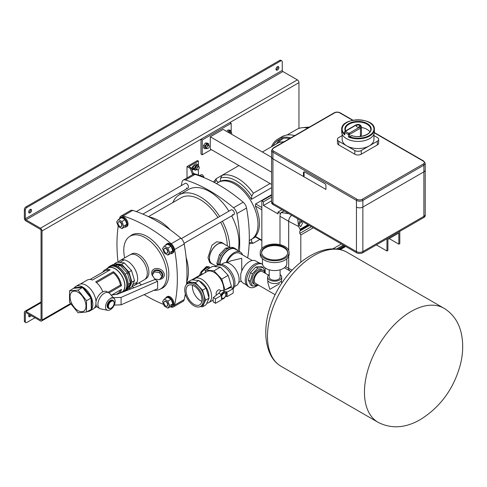 <?xml version="1.0" encoding="UTF-8"?>
<svg xmlns="http://www.w3.org/2000/svg" width="487" height="487" viewBox="0 0 487 487"><rect width="100%" height="100%" fill="white"/><g stroke="black" fill="none" stroke-linecap="round" stroke-linejoin="round"><path stroke-width="0.73" d="M114.275 305.075L121.08 304.832L157.624 288.675L157.624 281.255L155.237 279.453L117.337 294.209L111.103 295.079M111.176 297.77L121.08 297.411L157.624 281.255M121.08 297.411L121.08 304.832M325.925 189.455L325.925 185.748A1.814 1.047 -120 0 0 324.64 183.526L304.728 172.027A1.814 1.047 -120 0 0 303.821 171.935A1.814 1.047 -120 0 0 303.444 172.769L303.444 176.477L272.933 158.859A4.541 2.624 180 0 1 271.606 157.009A4.541 2.624 0 0 0 272.933 158.859L325.925 189.455M303.444 176.477L304.089 176.105L304.089 172.398A1.814 1.047 60 0 1 304.205 171.85M362.218 199.286L423.24 164.052A0.907 0.524 60 0 1 423.885 165.166A4.541 2.624 180 0 0 425.212 163.309L425.212 215.601A4.541 2.624 180 0 1 423.885 217.458L423.885 171.844A4.541 2.624 0 0 0 425.212 169.987A4.541 2.624 180 0 1 423.885 171.844L362.864 207.072A4.541 2.624 180 0 1 356.441 207.072A4.541 2.624 0 0 0 362.864 207.072L362.864 251.572L423.885 216.344A4.541 2.624 0 0 0 425.212 214.487A4.541 2.624 180 0 1 423.885 216.344L362.864 251.572A4.541 2.624 180 0 1 356.441 251.572A4.541 2.624 0 0 0 362.864 251.572L362.864 252.686A4.541 2.624 180 0 1 356.441 252.686L356.441 251.572L272.933 203.365L356.441 251.572L356.441 200.394A0.907 0.524 -60 0 1 357.081 199.286A3.634 2.1 0 0 0 362.218 199.286A0.907 0.524 60 0 1 362.864 200.394A4.541 2.624 180 0 1 356.441 200.394L272.933 152.188A0.907 0.524 -60 0 1 273.578 151.073L357.081 199.286M25.957 206.89L26.919 207.444A2.271 1.309 120 0 0 25.312 210.226L24.35 209.666A2.271 1.309 -60 0 1 25.957 206.89L279.678 60.4A2.271 1.309 -60 0 1 280.816 60.291L281.778 60.845A2.271 1.309 120 0 0 280.64 60.96L279.678 60.4M298.951 128.41L298.951 82.65A2.271 1.309 -120 0 0 297.344 79.874L282.892 71.528A0.907 0.524 60 0 1 282.247 70.414L282.247 61.886A2.271 1.309 120 0 0 281.778 60.845M25.787 322.522L24.819 321.968A2.271 1.309 -60 0 1 24.35 320.927L25.312 321.481A2.271 1.309 120 0 0 25.787 322.522A2.271 1.309 120 0 0 26.919 322.406L34.948 317.774M28.745 316.276A2.045 1.181 120 0 0 29.165 316.106A2.045 1.181 120 0 0 30.188 315.028M31.156 315.582A2.045 1.181 -60 0 1 30.133 316.66A2.045 1.181 -60 0 1 29.11 316.763A2.045 1.181 -60 0 1 29.11 314.401M276.05 69.659A2.045 1.181 120 0 0 276.47 69.489A2.045 1.181 120 0 0 277.852 66.536M277.432 70.043A2.045 1.181 -60 0 1 276.409 70.146A2.045 1.181 -60 0 1 276.099 68.509A2.045 1.181 -60 0 1 277.432 66.707A2.045 1.181 -60 0 1 278.454 66.603A2.045 1.181 -60 0 1 278.765 68.241A2.045 1.181 -60 0 1 277.432 70.043M30.553 209.313A2.045 1.181 -60 0 1 29.165 212.265A2.045 1.181 -60 0 1 28.745 212.435M30.133 209.483A2.045 1.181 120 0 0 28.794 211.285A2.045 1.181 120 0 0 29.11 212.922A2.045 1.181 120 0 0 30.133 212.819A2.045 1.181 120 0 0 31.466 211.017A2.045 1.181 120 0 0 31.156 209.38A2.045 1.181 120 0 0 30.133 209.483M24.35 209.666L24.35 218.2A2.271 1.309 -120 0 0 25.957 220.982L40.409 229.322A0.907 0.524 60 0 1 41.048 230.436L41.048 319.442A0.907 0.524 60 0 1 40.865 319.856A0.907 0.524 60 0 1 40.409 319.813L25.957 311.467A2.271 1.309 -120 0 0 24.819 311.357A2.271 1.309 -120 0 0 24.35 312.398L24.35 320.927M25.312 321.481L25.312 312.952A0.907 0.524 60 0 1 25.501 312.538A0.907 0.524 60 0 1 25.957 312.581L40.409 320.927A2.271 1.309 -120 0 0 41.541 321.036A2.271 1.309 -120 0 0 42.016 319.996L42.016 230.99A2.271 1.309 -120 0 0 40.409 228.214L25.957 219.868A0.907 0.524 60 0 1 25.312 218.754L25.312 210.226M26.919 207.444L280.64 60.96M231.727 133.274A1.814 1.047 120 0 0 231.727 133.219A1.814 1.047 120 0 0 231.52 132.525A1.814 1.047 120 0 0 231.349 132.385A1.814 1.047 120 0 0 229.712 133.164M231.526 134.211A1.68 0.968 120 0 0 231.727 133.328A1.68 0.968 120 0 0 231.538 132.689A1.68 0.968 120 0 0 229.876 133.261M121.933 228.61L118.408 226.571L116.649 222.035L118.408 219.527L121.933 221.561L123.692 226.102L121.933 228.61L125.147 226.753L126.906 224.245L123.692 226.102M121.933 221.561L125.147 219.71L121.622 217.671L118.408 219.527M125.147 219.71L126.906 224.245M118.518 221.877L118.81 221.707A2.727 1.571 60 0 1 120.173 221.841A2.727 1.571 60 0 1 121.951 224.245A2.727 1.571 60 0 1 121.531 226.425L121.245 226.595A2.727 1.571 60 0 1 119.881 226.461A2.727 1.571 60 0 1 118.104 224.057A2.727 1.571 60 0 1 118.518 221.877A2.727 1.571 60 0 1 119.881 222.011A2.727 1.571 60 0 1 121.665 224.41A2.727 1.571 60 0 1 121.245 226.595M278.302 142.837A38.491 22.225 60 0 1 282.594 138.88A38.491 22.225 60 0 1 283.744 138.29M276.549 143.848A39.538 22.828 60 0 1 280.384 139.13M273.018 145.887A39.538 22.828 60 0 1 278.54 140.013A39.538 22.828 60 0 1 289.601 138.552M271.49 146.77A40.677 23.486 60 0 1 277.967 139.026A40.677 23.486 60 0 1 290.794 137.858M287.02 135.009L296.62 129.469A39.63 22.883 60 0 1 302.384 127.679A39.63 22.883 60 0 1 307.827 128.026M277.967 139.026L281.918 136.75A40.677 23.486 60 0 1 294.745 135.581M298.653 223.758A2.386 1.376 120 0 0 299.608 221.451A2.386 1.376 120 0 0 299.572 221.068M302.549 223.149L300.899 221.39L299.176 225.097L300.68 226.772L302.549 223.149M261.854 248.534L261.854 200.863L263.461 201.788L263.461 205.496L278.01 213.896L278.01 212.04L280.579 213.525L280.256 213.403L280.256 214.505L280.39 213.781M288.925 213.708L281.169 212.557L288.797 213.635M280.579 213.592A5.375 3.105 -60 0 1 280.615 213.507L280.293 213.318L280.853 212.996A5.375 3.105 -60 0 1 280.932 212.837L284.128 210.938M282.022 209.727L278.01 212.04M271.606 200.796L263.461 205.496M271.606 197.089L263.461 201.788M271.606 195.232L261.854 200.863M297.673 218.76L298.61 226.473L300.29 229.858L300.29 230.777L299.797 231.069L299.797 233.401L300.814 234.971L300.814 262.189M313.281 227.77L300.814 234.971M299.797 233.401L311.418 226.692M299.797 231.069L309.397 225.53M300.29 230.777L309.391 225.524M300.29 229.858L308.594 225.067M300.059 229.28L307.973 224.708M339.585 249.454L345.21 246.209M339.317 249.399L345.033 246.105M338.1 249.186L344.236 245.643M336.554 248.985L343.292 245.095M341.338 243.969L332.913 248.833M279.988 244.651L279.988 216.277A5.375 3.105 -60 0 1 280.256 214.505M195.062 174.413L185.425 179.977A6.361 3.671 -120 0 0 183.264 180.117L192.901 174.553A6.361 3.671 60 0 1 195.062 174.413A149.886 86.54 60 0 1 243.19 202.196A6.361 3.671 60 0 1 246.544 208.016A149.886 86.54 60 0 1 249.314 237.4A149.886 86.54 60 0 1 247.676 257.873M246.544 208.016L236.907 213.58A149.886 86.54 60 0 1 239.677 242.964A149.886 86.54 60 0 1 239.409 251.523M180.001 194.435A149.886 86.54 60 0 1 180.22 192.548M181.292 185.632A149.886 86.54 60 0 1 182.065 181.913A6.361 3.671 -120 0 1 183.264 180.117M185.425 179.977A149.886 86.54 60 0 1 233.553 207.76L243.19 202.196M136.33 211.589L185.163 183.398A2.727 1.571 60 0 1 186.527 183.532A2.727 1.571 60 0 1 188.305 185.937A2.727 1.571 60 0 1 187.885 188.116A2.727 1.571 60 0 1 186.527 187.982M181.334 238.636L231.088 209.915A2.727 1.571 60 0 1 232.451 210.049A2.727 1.571 60 0 1 234.229 212.454A2.727 1.571 60 0 1 233.815 214.633A2.727 1.571 60 0 1 232.451 214.499M237.973 250.695A41.675 24.058 -120 0 0 238.953 242.544A41.675 24.058 -120 0 0 231.642 215.887M228.914 211.169A41.675 24.058 -120 0 0 188.652 189.443L179.405 194.782A41.675 24.058 -120 0 0 172.824 202.568M236.907 213.58A6.361 3.671 -120 0 0 233.553 207.76M255.523 236.98L251.182 239.488A32.927 19.011 -120 0 0 258 224.41A32.927 19.011 -120 0 0 243.628 191.269A32.927 19.011 -120 0 0 218.249 182.448A32.927 19.011 60 0 1 243.628 191.269A32.927 19.011 60 0 1 258 224.41A32.927 19.011 60 0 1 251.182 239.488L249.277 240.584M227.277 245.88A38.242 22.079 -120 0 0 220.672 222.218M217.951 217.5A38.242 22.079 -120 0 0 181.115 197.752A38.242 22.079 -120 0 0 180.47 198.154M229.7 247.28A41.675 24.058 -120 0 0 222.395 221.226M219.667 216.508A41.675 24.058 -120 0 0 179.405 194.782M231.349 132.385L230.162 131.703A1.814 1.047 120 0 0 229.255 131.788A1.814 1.047 -60 0 1 229.024 132.768A1.814 1.047 120 0 0 229.255 131.788A1.814 1.047 120 0 0 228.525 132.482M231.185 132.287L231.185 130.875L229.255 130.705L227.971 129.962L226.765 131.466M229.255 130.705L228.05 132.208M211.273 149.594L202.275 154.781L202.275 139.952L231.185 123.26L231.185 130.875L229.901 130.132L227.971 129.962M132.117 285.997A14.373 8.297 -120 0 0 134.68 285.321L144.316 279.757A14.373 8.297 -120 0 0 146.52 268.24A14.373 8.297 -120 0 0 137.127 255.572A14.373 8.297 -120 0 0 129.938 254.859L120.307 260.423A14.373 8.297 -120 0 0 118.438 262.304M134.68 285.321A14.373 8.297 -120 0 0 136.884 273.804A14.373 8.297 -120 0 0 127.491 261.135A14.373 8.297 -120 0 0 120.307 260.423M201.807 274.382A5.96 1.424 -40 0 1 200.516 274.723A5.96 1.424 -40 0 1 201.411 271.977A5.96 1.424 -40 0 1 206.695 267.588A5.96 1.424 -40 0 1 209.367 267.296A5.96 1.424 -40 0 1 208.801 268.507L207.912 267.442L204.388 269.475L201.192 272.781L201.916 274.516M211.796 263.771L209.763 262.596L207.979 257.611L211.967 245.217L216.624 241.82L221.457 242.337L223.49 243.512A11.694 6.751 120 0 0 214.481 246.647A11.694 6.751 120 0 0 209.373 258.42A11.694 6.751 120 0 0 211.796 263.771A11.694 6.751 120 0 0 212.837 264.191M200.516 274.723L199.767 274.686L201.168 271.697L206.451 266.523L209.41 266.9L209.367 267.296M224.373 244.206A11.694 6.751 120 0 0 223.49 243.512M205.703 271.046L204.388 269.475M202.409 274.23L201.192 272.781M287.72 252.771A13.082 7.555 0 0 0 283.903 247.804A13.082 7.555 0 0 0 269.944 246.093A13.082 7.555 0 0 0 261.586 252.771M265.403 257.739A13.082 7.555 0 0 0 279.66 259.376A13.082 7.555 0 0 0 287.732 252.4A13.082 7.555 0 0 0 283.903 247.061A13.082 7.555 0 0 0 269.646 245.424A13.082 7.555 0 0 0 261.574 252.4A13.082 7.555 0 0 0 265.403 257.739M260.21 252.4L260.21 254.257A14.446 8.34 0 0 0 264.441 260.149A14.446 8.34 0 0 0 280.177 261.957A14.446 8.34 0 0 0 289.095 254.257L289.095 252.4A14.446 8.34 0 0 0 284.865 246.501A14.446 8.34 0 0 0 269.128 244.693A14.446 8.34 0 0 0 260.21 252.4A14.446 8.34 0 0 0 264.441 258.299A14.446 8.34 0 0 0 280.177 260.107A14.446 8.34 0 0 0 289.095 252.4M262.481 258.743L262.481 263.528A12.175 7.025 0 0 0 266.048 268.495A12.175 7.025 0 0 0 279.313 270.017A12.175 7.025 0 0 0 286.825 263.528L286.825 258.743M269.201 269.81L269.201 277.097A5.448 3.147 0 0 0 270.796 279.325A5.448 3.147 0 0 0 276.738 280.007A5.448 3.147 0 0 0 280.104 277.097L280.104 269.81M269.201 274.528A7.037 4.066 0 0 0 267.613 277.097L267.613 279.508A7.037 4.066 0 0 0 269.676 282.387A7.037 4.066 0 0 0 277.346 283.264A7.037 4.066 0 0 0 281.693 279.508L281.693 277.097A7.037 4.066 0 0 0 280.104 274.528M267.613 277.097A7.037 4.066 0 0 0 269.676 279.976A7.037 4.066 0 0 0 277.346 280.853A7.037 4.066 0 0 0 281.693 277.097M267.838 280.536L267.838 282.624L269.835 289.339L279.471 283.775C282.022 282.302 282.022 282.302 279.471 283.775M268.489 275.131L262.481 271.661A6.812 3.933 120 0 0 257.233 273.487A6.812 3.933 120 0 0 254.257 280.342A6.812 3.933 120 0 0 255.669 283.464L275.118 294.696M257.927 284.767A8.176 4.718 -60 0 1 254.987 284.645A8.176 4.718 -60 0 1 253.295 280.902A8.176 4.718 -60 0 1 256.862 272.671A8.176 4.718 -60 0 1 263.163 270.48A8.176 4.718 -60 0 1 264.739 272.97M254.987 284.645L253.703 283.903A8.176 4.718 -60 0 1 252.01 280.159A8.176 4.718 -60 0 1 255.578 271.929A8.176 4.718 -60 0 1 261.878 269.743L263.163 270.48M209.246 146.252A1.814 1.047 120 0 0 209.246 146.197A1.814 1.047 120 0 0 208.868 145.363A1.814 1.047 120 0 0 206.884 146.751A1.814 1.047 120 0 0 207.054 148.511A1.814 1.047 120 0 0 207.961 148.425A1.814 1.047 120 0 0 208.01 148.395M207.066 146.818A1.68 0.968 120 0 0 207.012 148.249A1.68 0.968 120 0 0 208.059 148.365A1.68 0.968 120 0 0 209.051 147.171A1.68 0.968 120 0 0 209.246 146.307A1.68 0.968 120 0 0 208.399 145.485A1.68 0.968 120 0 0 207.066 146.818M213.324 297.581A12.705 7.335 -60 0 0 213.117 299.925A12.705 7.335 -60 0 0 213.324 302.031L215.522 303.298L221.512 299.834L221.786 299.121A4.091 2.362 -60 0 1 221.786 295.779L220.544 294.83L221.171 294.465L218.925 293.168L213.324 297.581L215.522 298.848L221.512 295.384M226.796 292.888L225.834 292.334L226.108 291.616L227.076 292.176L226.796 292.888A4.091 2.362 -60 0 1 227.179 294.337A4.091 2.362 -60 0 1 226.796 296.23L227.076 296.626L233.066 293.168A12.705 7.335 -60 0 0 233.273 290.818A12.705 7.335 -60 0 0 233.066 288.712L227.076 292.176M226.108 296.066L225.834 295.67L226.796 296.23M218.925 293.168A4.091 2.362 -60 0 1 223.125 290.611L225.371 291.908A4.091 2.362 120 0 1 225.481 291.981L226.108 291.616M223.125 290.611A4.091 2.362 -60 0 1 223.235 290.684L230.875 287.452L233.066 288.712M225.371 291.908A4.091 2.362 120 0 0 221.171 294.465M225.974 296.145L225.481 296.431A4.091 2.362 -60 0 1 221.81 299.164M215.522 303.298A12.705 7.335 -60 0 1 215.522 298.848M222.303 298.263A2.952 1.704 120 0 0 223.777 298.117A2.952 1.704 120 0 0 225.706 295.518A2.952 1.704 120 0 0 225.256 293.15A2.952 1.704 120 0 0 223.777 293.296A2.952 1.704 120 0 0 221.847 295.901A2.952 1.704 120 0 0 222.303 298.263L221.853 298.007A2.952 1.704 -60 0 1 221.402 297.496M221.536 295.25A2.952 1.704 -60 0 1 224.805 292.894L225.256 293.15M225.834 292.334A4.091 2.362 -60 0 1 226.218 293.783A4.091 2.362 -60 0 1 225.834 295.67M220.544 294.83L220.867 295.012M221.141 290.776L219.661 289.923A2.952 1.704 120 0 0 218.182 290.069A2.952 1.704 120 0 0 216.283 292.571A2.952 1.704 120 0 0 216.599 294.964M113.258 300.57L112.613 300.199A4.541 2.624 120 0 0 110.342 300.424A4.541 2.624 120 0 0 107.377 304.43A4.541 2.624 120 0 0 108.071 308.07L108.717 308.441A4.541 2.624 -60 0 1 107.773 306.36A4.541 2.624 -60 0 1 109.758 301.788A4.541 2.624 -60 0 1 113.258 300.57A4.541 2.624 -60 0 1 114.195 302.652L114.195 303.024A4.091 2.362 120 0 0 111.304 301.356A4.091 2.362 120 0 0 108.418 306.36A4.091 2.362 120 0 0 111.304 308.028A4.091 2.362 120 0 0 114.195 303.024M110.342 309.695A6.812 3.933 -60 0 1 107.639 310.298A6.812 3.933 -60 0 1 105.74 305.16A6.812 3.933 -60 0 1 110.342 298.574A6.812 3.933 -60 0 1 114.329 298.714A6.812 3.933 -60 0 1 114.597 304.284A6.812 3.933 -60 0 1 110.342 309.695M107.639 310.298L100.718 308.88A9.083 5.247 -60 0 1 99.78 308.527A9.083 5.247 -60 0 1 98.386 301.246A9.083 5.247 -60 0 1 104.321 293.241A9.083 5.247 -60 0 1 108.863 292.79A9.083 5.247 -60 0 1 109.636 293.424L114.329 298.714M99.78 308.527L97.771 307.364A9.083 5.247 -60 0 1 96.377 300.089A9.083 5.247 -60 0 1 102.313 292.084A9.083 5.247 -60 0 1 106.854 291.634L108.863 292.79M165.811 301.556A2.727 1.571 60 0 1 167.589 303.961A2.727 1.571 60 0 1 167.169 306.14A2.727 1.571 60 0 1 165.811 306.006A2.727 1.571 60 0 1 164.028 303.608A2.727 1.571 60 0 1 164.448 301.423A2.727 1.571 60 0 1 165.811 301.556M272.933 204.479L272.933 152.188A4.541 2.624 180 0 1 271.606 150.331L271.606 201.508A4.541 2.624 0 0 0 272.933 203.365A4.541 2.624 180 0 1 271.606 201.508L271.606 202.622A4.541 2.624 180 0 0 272.933 204.479L356.441 252.686M362.864 252.686L423.885 217.458M155.39 270.395L152.279 275.064L154.683 278.96L159.499 279.702L161.903 276.555L162.609 275.033L160.205 271.137L155.39 270.395L152.279 275.064M160.552 278.327A5.26 4.152 -155.1 0 0 162.877 275.076A5.26 4.152 -155.1 0 0 157.794 269.993A5.26 4.152 -155.1 0 0 152.711 273.505A5.26 4.152 -155.1 0 0 152.754 274.041M153.423 276.92A6.556 5.168 24.9 0 1 151.646 272.921A6.556 5.168 24.9 0 1 157.977 268.55A6.556 5.168 24.9 0 1 164.308 274.881A6.556 5.168 24.9 0 1 159.797 279.313M130.674 254.512L131.642 253.952A14.306 8.261 60 0 1 142.673 257.787A14.306 8.261 60 0 1 148.912 272.184A14.306 8.261 60 0 1 145.954 278.734L144.98 279.295M124.666 257.903A46.101 46.101 0 0 1 124.021 254.013A30.431 17.569 60 0 1 123.783 250.166A30.431 17.569 60 0 1 130.084 236.238A30.431 17.569 60 0 1 153.533 244.389A30.431 17.569 60 0 1 166.816 275.015A30.431 17.569 60 0 1 160.515 288.943A30.431 17.569 60 0 1 153.874 290.331M130.084 236.238L133.541 234.241A30.431 17.569 60 0 1 133.822 234.089M164.247 286.788A30.431 17.569 60 0 1 163.973 286.953L160.515 288.943M161.903 276.555L159.499 272.659L154.683 271.916M159.499 272.659L160.205 271.137M120.928 216.106L130.559 210.542A6.361 3.671 60 0 1 132.72 210.402L123.083 215.966A6.361 3.671 -120 0 0 120.928 216.106A6.361 3.671 -120 0 0 119.729 217.908A149.886 86.54 -120 0 0 119.504 218.894M170.249 306.78A149.886 86.54 -120 0 0 171.211 307.084A6.361 3.671 -120 0 0 173.372 306.944A6.361 3.671 -120 0 0 174.571 305.142A149.886 86.54 -120 0 0 174.571 249.569A6.361 3.671 -120 0 0 171.211 243.756L180.847 238.192A149.886 86.54 -120 0 0 132.72 210.402M180.847 238.192A6.361 3.671 60 0 1 184.208 244.005L174.571 249.569M174.571 305.142L184.208 299.578A149.886 86.54 -120 0 0 185.334 293.892M186.515 284.511A149.886 86.54 -120 0 0 184.208 244.005M184.208 299.578A6.361 3.671 60 0 1 183.009 301.38L173.372 306.944M131.959 286.35A149.886 86.54 -120 0 0 133.888 287.768M144.176 294.617A149.886 86.54 -120 0 0 147.147 296.382A149.886 86.54 -120 0 0 163.681 304.43M171.211 243.756A149.886 86.54 -120 0 0 123.083 215.966M118.213 226.065A149.886 86.54 -120 0 0 118.055 262.268M130.072 236.244A30.657 17.702 60 0 1 131.819 234.971A30.657 17.702 60 0 1 147.147 236.493A30.657 17.702 60 0 1 167.175 263.51A30.657 17.702 60 0 1 162.475 288.073A30.657 17.702 60 0 1 160.503 288.955M149.034 216.952A41.675 24.058 60 0 1 158.939 220.69A41.675 24.058 60 0 1 170.353 229.943M186.101 257.221A41.675 24.058 60 0 1 186.691 282.174M131.679 235.318A30.657 17.702 60 0 1 132.647 234.545M163.261 287.573A30.657 17.702 60 0 1 162.11 288.024M199.274 167.589A1.814 1.047 120 0 0 199.274 167.534A1.814 1.047 120 0 0 198.897 166.7A1.814 1.047 120 0 0 197.99 166.791A1.814 1.047 120 0 0 196.803 168.392A1.814 1.047 120 0 0 197.083 169.847A1.814 1.047 120 0 0 197.99 169.756L198.087 169.701A1.68 0.968 120 0 0 199.274 167.644A1.68 0.968 120 0 0 198.087 166.956A1.68 0.968 120 0 0 196.9 169.013A1.68 0.968 120 0 0 198.087 169.701L197.99 169.756M120.38 293.028L121.914 292.139A13.898 8.023 60 0 0 124.045 281.005A13.898 8.023 60 0 0 114.969 268.757A13.898 8.023 60 0 0 108.017 268.069L104.808 269.92A13.898 8.023 -120 0 1 110.147 269.835L92.487 280.031A13.898 8.023 -120 0 0 87.143 280.122L80.373 284.024M109.009 270.492A12.991 7.5 -120 0 0 104.961 270.882L90.071 279.477M104.808 269.92A13.898 8.023 -120 0 0 102.787 272.136M116.247 294.361L117.951 293.381A12.991 7.5 -120 0 0 120.307 290.069M119.589 293.338A13.898 8.023 -120 0 0 121.452 289.412L111.803 294.982M113.392 272.878L113.361 271.691A13.898 8.023 -120 0 1 121.452 285.699L120.435 285.078A12.991 7.5 -120 0 0 113.392 272.878L96.56 282.6M109.015 292.882L121.452 285.699L109.003 292.876M102.769 291.835A13.898 8.023 -120 0 0 95.695 281.888L113.355 271.703M95.695 281.888L113.361 271.691M73.914 288.334A14.123 8.157 60 0 1 74.036 288.134L74.377 287.647A14.123 8.157 60 0 1 75.789 286.411A14.123 8.157 60 0 1 82.51 286.922L83.192 287.318A14.123 8.157 60 0 1 91.325 297.435L91.666 298.312A14.123 8.157 60 0 1 91.666 309.16L86.528 311.997L86.528 300.668L78.036 290.1L69.538 290.861L69.538 302.183L78.036 312.751L86.528 311.997M95.945 304.156A14.123 8.157 60 0 1 93.127 309.026L89.912 310.876A14.123 8.157 60 0 0 91.325 309.641L91.026 298.074L86.528 300.668M91.453 297.898L91.026 298.074L82.528 287.507L78.036 290.1M82.802 287.141L82.528 287.507L74.036 288.261L74.152 287.914L69.538 290.861M78.036 310.633A11.274 6.508 -120 0 0 83.673 311.193A11.274 6.508 -120 0 0 85.402 302.159A11.274 6.508 -120 0 0 78.036 292.218A11.274 6.508 -120 0 0 72.399 291.664A11.274 6.508 -120 0 0 70.67 300.698A11.274 6.508 -120 0 0 78.036 310.633M115.602 264.849A12.912 7.451 60 0 1 121.713 265.671A12.912 7.451 60 0 1 130.053 276.738A12.912 7.451 60 0 1 128.495 287.178M113.988 264.691L114.463 263.65L121.713 264.368L128.964 272.02L131.965 282.131L128.964 288.767L127.825 288.657M114.463 263.65L117.032 262.164L124.282 262.883L131.533 270.541L134.534 280.646L131.533 287.287L128.964 288.767M124.282 262.883L121.713 264.368M134.534 280.646L131.965 282.131M131.533 270.541L128.964 272.02M111.353 265.445L112.856 264.575L120.106 265.293L127.357 272.951L130.364 283.057L127.357 289.698L125.859 290.562M127.357 272.951L125.147 274.224M120.106 265.293L117.915 266.559M130.364 283.057L128.166 284.323M106.756 268.794A14.123 8.157 60 0 1 107.907 267.868L109.831 266.76A14.123 8.157 60 0 1 116.892 267.454A14.123 8.157 60 0 1 126.121 279.903A14.123 8.157 60 0 1 123.96 291.226L122.03 292.334A14.123 8.157 60 0 1 121.671 292.523M108.029 267.801A14.58 8.419 60 0 1 109.605 266.365A14.58 8.419 60 0 1 116.892 267.089A14.58 8.419 60 0 1 126.334 279.654A14.58 8.419 60 0 1 124.489 291.427M109.605 266.365L110.567 265.811A14.58 8.419 60 0 1 117.86 266.529A14.58 8.419 60 0 1 127.381 279.38A14.58 8.419 60 0 1 125.147 291.062L124.569 291.396M107.907 267.868A14.123 8.157 60 0 1 114.969 268.568A14.123 8.157 60 0 1 124.197 281.017A14.123 8.157 60 0 1 122.03 292.334M121.08 292.754A14.123 8.157 60 0 1 120.654 292.87M75.789 286.411L78.997 284.56A14.123 8.157 60 0 1 86.065 285.26A14.123 8.157 60 0 1 96.018 301.648M89.912 310.876A14.123 8.157 60 0 1 87.313 311.54M107.974 292.273L120.435 285.078M111.152 308.113A4.541 2.624 -60 0 1 110.987 308.216A4.541 2.624 -60 0 1 108.717 308.441M164.338 299.073L167.857 301.112L169.622 305.647L167.857 308.155L164.338 306.122L162.573 301.581L164.338 299.073L167.546 297.222L171.071 299.255L167.857 301.112M171.071 299.255L172.83 303.797L169.622 305.647M172.83 303.797L171.071 306.299L167.857 308.155M164.448 301.423L164.734 301.258A2.727 1.571 60 0 1 166.097 301.392A2.727 1.571 60 0 1 167.881 303.791A2.727 1.571 60 0 1 167.461 305.976L167.169 306.14M167.857 255.121L164.338 253.088L162.573 248.547L164.338 246.045L167.857 248.078L169.622 252.619L167.857 255.121L171.071 253.27L172.83 250.762L169.622 252.619M167.857 248.078L171.071 246.221L167.546 244.188L164.338 246.045M171.071 246.221L172.83 250.762M164.448 248.388L164.734 248.224A2.727 1.571 60 0 1 166.097 248.358A2.727 1.571 60 0 1 167.881 250.762A2.727 1.571 60 0 1 167.461 252.942L167.169 253.112A2.727 1.571 60 0 1 165.811 252.978A2.727 1.571 60 0 1 164.028 250.574A2.727 1.571 60 0 1 164.448 248.388A2.727 1.571 60 0 1 165.811 248.522A2.727 1.571 60 0 1 167.589 250.927A2.727 1.571 60 0 1 167.169 253.112M213.501 182.035L216.149 178.723L238.934 165.562M251.414 239.3L251.779 242.167L253.356 243.171L259.802 239.452M249.161 243.81L253.356 243.171M251.414 199.329A32.927 19.011 -120 0 0 220.264 181.341L220.623 178.053L222.206 175.223A37.7 21.763 60 0 1 253.356 193.211L251.779 196.042L251.414 199.329L271.606 187.672M261.854 209.763L255.365 206.013A32.927 19.011 60 0 1 259.443 223.576A32.927 19.011 60 0 1 255.365 236.426L261.854 240.17M255.365 206.013L255.632 203.943L261.854 207.535M271.606 194.721L255.632 203.943M262.383 152.029L279.185 142.332L284.14 141.699M253.356 193.211L270.09 183.55M216.149 178.723L216.228 180.592L218.535 182.339M208.868 145.363L207.681 144.682A1.814 1.047 120 0 0 206.774 144.773A1.814 1.047 120 0 0 205.587 146.374A1.814 1.047 120 0 0 205.867 147.829L207.054 148.511M208.704 145.266L208.704 143.854L207.413 143.117L205.49 142.941L203.56 145.339L203.56 147.908L204.844 148.651L207.03 148.498M208.704 143.854L206.774 143.683L204.844 146.082L204.844 148.651M204.844 146.082L203.56 145.339M206.774 143.683L205.49 142.941M170.438 253.636A5.448 3.147 -120 0 0 172.033 253.447A5.448 3.147 -120 0 0 173.165 250.951A5.448 3.147 -120 0 0 170.785 245.466A5.448 3.147 -120 0 0 166.584 244.011A5.448 3.147 -120 0 0 165.623 245.302M172.033 253.447L172.836 252.984A5.448 3.147 -120 0 0 173.969 250.488A5.448 3.147 -120 0 0 171.588 245.004A5.448 3.147 -120 0 0 167.388 243.543L166.584 244.011M198.897 166.7L197.387 165.83A1.814 1.047 120 0 0 195.987 166.317A1.814 1.047 120 0 0 195.196 168.143A1.814 1.047 120 0 0 196.48 165.921M198.556 166.499L198.708 166.116L197.594 164.533L196.31 163.79L194.082 165.075L192.968 167.942L194.082 169.525L195.366 170.267L196.59 169.561M197.594 164.533L195.366 165.817L194.082 165.075M195.366 165.817L194.258 168.685L195.366 170.267M194.258 168.685L192.968 167.942M195.196 168.143A1.814 1.047 120 0 0 195.573 168.977L197.083 169.847M170.438 306.67A5.448 3.147 -120 0 0 172.033 306.481A5.448 3.147 -120 0 0 172.873 302.117A5.448 3.147 -120 0 0 169.312 297.313A5.448 3.147 -120 0 0 166.584 297.04A5.448 3.147 -120 0 0 165.623 298.33M172.033 306.481L172.836 306.019A5.448 3.147 -120 0 0 173.67 301.648A5.448 3.147 -120 0 0 170.115 296.845A5.448 3.147 -120 0 0 167.388 296.577L166.584 297.04M124.508 227.119A5.448 3.147 -120 0 0 126.109 226.936A5.448 3.147 -120 0 0 127.235 224.44A5.448 3.147 -120 0 0 124.855 218.955A5.448 3.147 -120 0 0 120.654 217.494A5.448 3.147 -120 0 0 119.699 218.785M126.109 226.936L126.912 226.467A5.448 3.147 -120 0 0 128.038 223.977A5.448 3.147 -120 0 0 125.658 218.493A5.448 3.147 -120 0 0 121.458 217.032L120.654 217.494M192.566 285.236A11.274 6.508 -120 0 0 192.438 286.806A11.274 6.508 -120 0 0 201.831 301.289M201.959 299.718A11.274 6.508 -120 0 0 197.034 288.371A11.274 6.508 -120 0 0 188.347 285.352A11.274 6.508 -120 0 0 186.01 290.514A11.274 6.508 -120 0 0 190.934 301.861A11.274 6.508 -120 0 0 199.621 304.88A11.274 6.508 -120 0 0 201.959 299.718M184.737 289.777A13.076 7.549 -120 0 0 190.447 302.938A13.076 7.549 -120 0 0 200.522 306.445A13.076 7.549 -120 0 0 203.231 300.455A13.076 7.549 -120 0 0 197.527 287.293A13.076 7.549 -120 0 0 187.446 283.793A13.076 7.549 -120 0 0 184.737 289.777M200.522 306.445L201.886 305.659A13.076 7.549 -120 0 0 204.595 299.669A13.076 7.549 -120 0 0 198.885 286.508A13.076 7.549 -120 0 0 188.81 283.002L187.446 283.793M200.285 306.573L202.543 306.792L206.074 304.752L209.057 298.166L206.074 288.134L198.879 280.536L191.683 279.824L188.152 281.863L187.215 283.933M202.543 306.792L205.526 300.205L202.543 290.173L195.348 282.582L188.152 281.863M195.348 282.582L198.879 280.536M202.543 290.173L206.074 288.134M205.526 300.205L209.057 298.166M208.862 297.514A11.986 6.921 -120 0 0 208.935 296.273A11.986 6.921 -120 0 0 199.347 281.036M206.756 303.249A13.88 8.011 -120 0 0 208.734 302.628A13.88 8.011 -120 0 0 211.608 296.273A13.88 8.011 -120 0 0 205.551 282.308A13.88 8.011 -120 0 0 194.855 278.588A13.88 8.011 -120 0 0 193.327 279.988M223.703 290.471A13.88 8.011 -120 0 0 223.764 289.254A13.88 8.011 -120 0 0 217.707 275.289A13.88 8.011 -120 0 0 207.012 271.569L194.855 278.588M230.875 287.452L231.416 286.259L228.184 275.374L220.374 267.132L212.569 266.359L206.147 270.066L204.917 272.781M224.982 289.917L221.762 279.081L213.951 270.839L206.147 270.066M213.951 270.839L220.374 267.132M221.762 279.081L228.184 275.374M225.329 289.771L231.416 286.259M214.895 266.59L216.459 265.683A14.251 8.23 -120 0 1 223.588 266.389A14.251 8.23 -120 0 1 232.597 288.444A14.251 8.23 -120 0 0 233.663 283.848A14.251 8.23 -120 0 0 227.441 269.5A14.251 8.23 -120 0 0 216.459 265.683L217.744 264.94A14.251 8.23 -120 0 1 224.872 265.646A14.251 8.23 -120 0 1 233.833 277.127A14.251 8.23 -120 0 1 233.078 288.779M230.193 247.566L223.411 243.652A11.536 6.66 120 0 0 214.523 246.745A11.536 6.66 120 0 0 209.489 258.353A11.536 6.66 120 0 0 211.875 263.631L215.942 265.981M217.592 265.031L216.843 263.376L219.43 254.671L225.676 248.078L229.797 247.67M219.43 254.671L221.013 255.59M216.843 263.376L218.298 264.222M225.676 248.078L227.131 248.924M265.111 273.183L265.324 272.47L263.12 267.594L257.793 268.124L252.467 273.749L250.257 281.169L252.467 286.046L257.793 285.516L258.299 284.98M250.257 281.169L248.333 280.055L250.537 284.932L252.467 286.046M252.467 273.749L250.537 272.635L248.333 280.055M257.793 268.124L255.864 267.01L250.537 272.635M263.12 267.594L261.19 266.486L255.864 267.01M234.357 286.691L236.457 285.479A12.887 7.445 -120 0 0 238.429 275.155A12.887 7.445 -120 0 0 230.01 263.796A12.887 7.445 -120 0 0 223.563 263.157L221.469 264.368M227.386 262.724L230.375 260.995L241.735 258.28L241.735 271.101M262.566 264.374A13.173 7.603 120 0 0 262.45 264.301A13.173 7.603 120 0 0 252.303 267.832A13.173 7.603 120 0 0 246.55 281.084A13.173 7.603 120 0 0 249.277 287.117A13.173 7.603 120 0 0 257.209 285.577M265.08 271.941A13.173 7.603 120 0 0 265.178 270.334A13.173 7.603 120 0 0 264.849 267.692M262.45 264.301L261.166 263.558A13.173 7.603 120 0 0 251.018 267.089A13.173 7.603 120 0 0 245.265 280.342A13.173 7.603 120 0 0 247.993 286.374L249.277 287.117M242.569 254.92A12.717 7.342 120 0 0 240.383 252.083L235.245 249.119A12.717 7.342 120 0 0 225.852 252.108A12.717 7.342 120 0 0 219.935 264.289M236.962 250.111A13.173 7.603 120 0 0 235.471 248.723A13.173 7.603 120 0 0 225.791 251.773A13.173 7.603 120 0 0 219.625 264.319M235.471 248.723L234.186 247.986A13.173 7.603 120 0 0 224.075 251.475A13.173 7.603 120 0 0 218.286 264.672M259.224 262.962L255.803 260.989A12.717 7.342 120 0 0 247.073 263.351A12.717 7.342 120 0 0 240.736 274.431L240.736 279.623A12.717 7.342 120 0 0 243.08 283.014L246.507 284.992M252.254 260.515L239.701 253.264A11.353 6.556 120 0 0 227.009 262.645M240.383 252.083A12.717 7.342 120 0 0 226.181 262.554M356.758 126.784A1.814 1.047 0 0 0 358.742 127.01A1.814 1.047 0 0 0 359.863 126.042A1.814 1.047 0 0 0 359.327 125.299A1.814 1.047 0 0 0 357.348 125.074A1.814 1.047 0 0 0 356.228 126.042A1.814 1.047 0 0 0 356.758 126.784M355.827 124.976C358.566 123.844 360.441 124.447 361.451 126.784A3.409 1.966 180 0 1 360.453 128.172A0.907 0.524 -120 0 0 359.808 127.058A2.496 1.443 0 0 0 359.808 125.019A2.496 1.443 0 0 0 356.277 125.019A0.907 0.524 60 0 0 355.827 124.976L345.046 131.198A0.907 0.524 60 0 0 344.857 131.612A0.907 0.524 0 0 0 344.595 131.983L344.766 134.887A16.351 9.442 180 0 1 341.691 129.378C340.863 116.904 375.227 116.898 374.393 129.378A16.351 9.442 180 0 1 365.506 137.778A16.351 9.442 180 0 1 348.503 137.048L349.429 136.719A15.894 9.18 0 0 0 373.645 130.784A15.894 9.18 0 0 0 355.139 119.985A15.894 9.18 0 0 0 344.595 133.901M345.344 131.027A13.173 7.603 180 0 1 357.988 121.403A13.173 7.603 180 0 1 370.777 130.96A13.173 7.603 180 0 1 351.456 135.593L351.791 135.77L349.678 136.622A0.907 0.524 180 0 1 349.429 136.719M361.451 126.784L361.451 134.57A3.409 1.966 180 0 1 360.453 135.964L359.558 136.476M369.913 131.928A12.717 7.342 0 0 0 361.451 127.497M341.691 129.378L341.691 131.977A16.351 9.442 0 0 0 346.482 138.649A16.351 9.442 0 0 0 364.3 140.694A16.351 9.442 0 0 0 374.393 131.977L374.393 129.378M342.148 134.187L342.148 139.392A15.894 9.18 0 0 0 346.805 145.881L354.834 150.52A4.541 2.624 0 0 0 361.257 150.52L377.315 141.248A4.541 2.624 0 0 0 378.642 139.392A4.541 2.624 0 0 0 377.315 137.535L373.943 135.593M361.257 150.52L361.257 154.227A4.541 2.624 180 0 1 354.834 154.227L354.834 150.52M378.642 139.392L378.642 143.099A4.541 2.624 180 0 1 377.315 144.956L377.315 141.248M342.148 135.593L338.775 137.535A4.541 2.624 0 0 0 337.442 139.392A4.541 2.624 0 0 0 338.775 141.248L346.805 145.881A15.894 9.18 0 0 0 369.286 145.881A15.894 9.18 0 0 0 373.943 139.392L373.943 134.187M338.775 141.248L338.775 144.956A4.541 2.624 180 0 1 337.442 143.099L337.442 139.392M361.257 154.227L377.315 144.956M338.775 144.956L354.834 154.227M423.885 171.844L362.864 207.072L362.864 200.394L423.885 165.166L423.885 171.844M193.497 174.316A149.886 86.54 -120 0 0 192.383 173.999L190.216 168.423L187.008 166.566L187.008 177.956M203.383 177.378L203.383 176.811A149.886 86.54 -120 0 0 193.345 173.445L191.184 167.863L188.932 166.566L198.41 161.1L197.442 160.54L187.008 166.566M190.216 168.423L191.184 167.863M202.805 177.146L203.383 176.811M193.339 168.472L192.627 168.886A2.271 1.309 -60 0 1 192.079 169.092M198.41 174.997L198.41 169.464M198.41 165.696L198.41 161.1M193.899 165.556L193.589 165.732A2.271 1.309 120 0 0 192.103 167.735A2.271 1.309 120 0 0 192.456 169.555A2.271 1.309 120 0 0 193.589 169.439L193.899 169.263M192.383 173.999L193.345 173.445M203.901 177.591A2.271 1.309 -120 0 0 202.896 175.332A2.271 1.309 -120 0 0 201.161 174.742L199.859 175.497M271.606 157.35L223.156 129.378L210.305 136.798L210.305 149.034L271.606 184.427M202.275 154.781L200.991 154.044L200.991 139.209L229.901 122.517L231.185 123.26M200.991 139.209L202.275 139.952M399.797 243.603L399.797 231.362L386.952 238.782L386.952 251.018L387.914 250.464L387.914 239.336L398.835 233.03L398.835 244.157L399.797 243.603M398.835 244.157L389.198 238.593M386.952 251.018L376.354 244.9M271.606 172.185L210.305 136.798M304.089 172.398L303.444 172.769M352.588 120.295L339.737 112.874A0.907 0.524 -60 0 1 340.194 112.832C338.179 111.852 336.158 111.852 334.143 112.832A0.907 0.524 60 0 1 334.599 112.874L273.578 148.109A3.634 2.1 0 0 0 273.578 151.073M339.737 112.874A3.634 2.1 0 0 0 334.599 112.874M334.143 112.832L273.122 148.06A0.907 0.524 60 0 1 273.578 148.109M423.24 164.052A3.634 2.1 0 0 0 423.24 161.087A0.907 0.524 -60 0 1 423.696 161.039L374.363 132.561M423.24 161.087L374.326 132.848M25.312 218.754L282.247 70.414M25.957 219.868L282.892 71.528M40.409 228.214L297.344 79.874M42.016 230.99L298.951 82.65M42.016 319.996L70.591 303.498M25.312 312.952L25.957 312.581M25.957 311.467L41.048 302.756M40.409 319.813L41.048 319.442M288.688 256.229L288.688 268.416L288.669 256.272M289.844 270.906A5.4 3.117 -60 0 1 289.783 270.869A5.4 3.117 -60 0 1 288.669 268.404L285.583 266.614M292.103 270.188L288.688 268.416A5.394 3.117 120 0 0 289.905 270.936L284.39 267.74M291.67 215.291A5.394 3.117 120 0 0 288.688 221.317L288.669 221.305A5.4 3.117 -60 0 1 291.652 215.284M288.669 250.385L288.669 221.305L279.988 216.277M298.61 226.473L288.688 221.317L288.688 250.428M91.325 309.641L90.466 309.72M91.666 298.312L91.666 309.16M83.192 287.318L91.325 297.435M74.377 287.647L82.51 286.922M283.775 141.912A37.7 21.763 -120 0 0 279.185 142.332M249.21 242.715A35.825 20.679 -120 0 0 251.779 242.167M251.779 196.042A35.825 20.679 -120 0 0 220.623 178.053M216.228 180.592A35.825 20.679 -120 0 0 214.469 182.54M351.669 135.556C359.686 138.527 371.319 134.455 370.759 129.378A12.717 7.342 0 0 0 358.042 122.036A12.717 7.342 0 0 0 345.326 129.378L345.612 130.869M360.453 135.964L360.453 128.172L349.678 134.394A0.907 0.524 180 0 1 348.503 134.449A0.907 0.432 -67.5 0 1 349.033 133.28L359.808 127.058M348.503 137.048L348.503 134.449A16.351 9.442 180 0 1 346.482 133.456A16.351 9.442 180 0 1 344.766 132.287L344.766 134.887M356.277 125.019L345.502 131.24A0.907 0.603 128.8 0 0 344.766 132.287A0.907 0.524 0 0 1 344.595 131.983A0.907 0.907 0 0 1 345.046 131.198A0.907 0.524 60 0 1 345.502 131.24A15.444 8.918 0 0 0 347.128 132.348A15.444 8.918 0 0 0 349.033 133.28A0.907 0.524 -120 0 1 349.678 134.394L349.678 136.622M193.589 169.439L192.627 168.886M411.034 311.522A65.861 38.023 -60 0 1 443.961 308.259C453.239 313.957 459.077 322.607 461.481 334.204C463.405 343.895 463.04 354.019 460.379 364.58C453.872 388.565 440.577 406.87 420.482 419.502C405.58 428.152 391.457 429.096 378.107 422.332A65.861 38.023 -60 0 1 368.008 369.554A65.861 38.023 -60 0 1 411.034 311.522M281.115 366.334A65.861 38.023 -60 0 1 271.022 313.561A65.861 38.023 -60 0 1 314.042 255.523A65.861 38.023 -60 0 1 346.975 252.26C341.229 248.942 334.313 248.041 326.229 249.563C320.872 250.635 315.454 252.753 309.963 255.912C296.93 263.735 286.307 274.79 278.089 289.095C273.864 296.492 270.675 304.229 268.52 312.301C266.115 321.402 265.293 330.162 266.066 338.568C267.619 352.064 272.635 361.317 281.115 366.334L378.107 422.332M352.984 120.216L340.194 112.832M273.122 148.06L271.606 150.331M425.212 163.309L423.696 161.039M41.541 321.036L71.017 304.022M24.819 311.357L41.048 301.983M309.568 127.022L302.384 127.679M281.249 212.502L284.043 210.889M340.297 249.618L345.709 246.495M290.934 271.448L289.905 270.936M220.27 181.286L216.35 183.55M148.425 216.654L181.785 197.393M186.643 282.856L188.079 282.028M191.86 279.842L200.741 274.717M214.828 266.584L215.905 265.963M281.93 282.892L281.468 282.624L281.468 280.536M142.855 214.122L187.885 188.116M226.845 296.644L225.883 296.09M221.737 295.365L220.775 294.805M184.981 295.859L185.809 295.384M139.038 282.807A46.101 46.101 0 0 0 141.455 284.822M192.359 167.12L193.12 167.558M124.197 259.863L119.747 262.438M96.883 306.591L94.271 308.101M137.109 282.229L132.659 284.798M111.304 308.028L110.987 308.216M255.164 236.767L261.854 240.633M213.117 300.095L208.734 302.628M238.74 282.393L241.223 280.956M184.062 243.36L233.815 214.633M443.961 308.259L346.975 252.26"/></g></svg>
